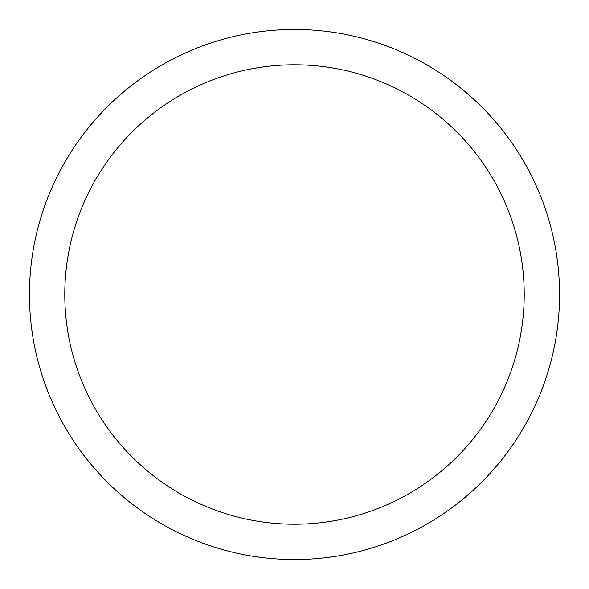 <?xml version="1.0" encoding="UTF-8"?>
<svg xmlns="http://www.w3.org/2000/svg" width="589" height="589" viewBox="0 0 589 589"><rect width="100%" height="100%" fill="white"/><g stroke="black" fill="none" stroke-linecap="round" stroke-linejoin="round"><path stroke-width="0.88" d="M294.5 29.45A265.05 265.05 0 0 1 559.55 294.5A265.05 265.05 0 0 1 294.5 559.55A265.05 265.05 0 0 1 29.45 294.5A265.05 265.05 0 0 1 294.5 29.45M294.5 64.79A229.71 229.71 0 0 1 524.21 294.5A229.71 229.71 0 0 1 294.5 524.21A229.71 229.71 0 0 1 64.79 294.5A229.71 229.71 0 0 1 294.5 64.79"/></g></svg>

